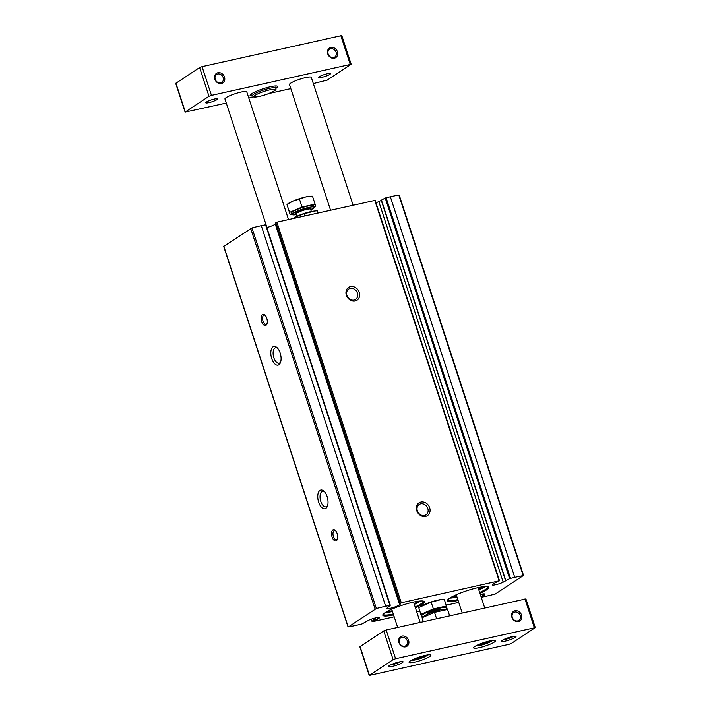 <?xml version="1.0" encoding="UTF-8"?>
<svg xmlns="http://www.w3.org/2000/svg" width="711" height="711" viewBox="0 0 711 711"><rect width="100%" height="100%" fill="white"/><g stroke="black" fill="none" stroke-linecap="round" stroke-linejoin="round"><path stroke-width="1.07" d="M266.838 227.511A6.888 1.111 161.9 0 0 275.273 224.089L399.671 604.679A6.888 1.111 161.9 0 1 392.579 607.727A6.888 1.111 161.9 0 1 386.882 608.438A6.888 1.111 161.9 0 1 386.926 608.216L390.312 605.292L265.923 224.703L261.284 225.663A57.991 9.367 161.9 0 0 251.97 227.938L223.823 246.317M374.946 200.404L276.89 222.17L275.344 223.227M375.959 202.759A6.888 1.111 161.9 0 0 378.803 201.586L381.283 200.404M399.102 195.214L398.809 195.063A57.991 9.367 161.9 0 0 390.348 196.769L385.229 198.022L381.407 200.164M393.583 614.908A21.819 3.528 -18.1 0 1 382.927 614.633A21.819 3.528 -18.1 0 1 413.207 602.155A21.819 3.528 -18.1 0 1 423.845 601.257A21.819 3.528 -18.1 0 1 415.411 607.772M458.115 600.466A21.819 3.528 -18.1 0 1 447.459 600.182A21.819 3.528 -18.1 0 1 477.739 587.704A21.819 3.528 -18.1 0 1 488.377 586.806A21.819 3.528 -18.1 0 1 479.943 593.33M265.923 224.703L390.312 605.292L385.682 606.261A57.991 9.367 161.9 0 0 376.368 608.527L348.452 626.88A57.991 9.367 161.9 0 0 356.913 625.173L362.032 623.92L368.458 620.356A6.888 1.111 161.9 0 1 375.355 617.957A6.888 1.111 161.9 0 1 379.398 617.69A6.888 1.111 161.9 0 1 378.065 618.89L372.52 621.681L394.205 616.828M416.717 611.789L419.712 611.113M446.161 605.194L458.737 602.377M482.938 593.934L483.436 595.462L484.733 594.325A6.888 1.111 161.9 0 0 484.778 594.094A6.888 1.111 161.9 0 0 480.316 594.467M483.436 595.462L481.347 597.249L485.977 596.28A57.991 9.367 161.9 0 0 495.291 594.014L523.207 575.652A57.991 9.367 161.9 0 0 514.746 577.368L509.627 578.621L503.201 582.185A6.888 1.111 161.9 0 1 496.305 584.584A6.888 1.111 161.9 0 1 492.261 584.851A6.888 1.111 161.9 0 1 493.594 583.651L499.14 580.86L401.288 602.768L399.724 603.755L400.773 603.692L399.671 604.679M350.461 286.622A7.652 6.497 -123.3 0 1 359.57 296.14A7.652 6.497 -123.3 0 1 348.39 298.638A7.652 6.497 -123.3 0 1 350.461 286.622M420.876 502.046A7.652 6.497 -123.3 0 1 429.986 511.573A7.652 6.497 -123.3 0 1 418.806 514.071A7.652 6.497 -123.3 0 1 420.876 502.046M273.015 346.799A9.572 4.817 -102.6 0 0 272.455 360.433A9.572 4.817 -102.6 0 0 280.392 362.752A9.572 4.817 -102.6 0 0 276.997 347.581A9.572 4.817 -102.6 0 0 273.015 346.799M319.959 490.421A9.572 4.817 -102.6 0 0 319.39 504.046A9.572 4.817 -102.6 0 0 327.336 506.365A9.572 4.817 -102.6 0 0 323.94 491.194A9.572 4.817 -102.6 0 0 319.959 490.421M262.457 314.484A5.741 2.888 -102.6 0 0 262.119 322.661A5.741 2.888 -102.6 0 0 266.883 324.056A5.741 2.888 -102.6 0 0 264.839 314.955A5.741 2.888 -102.6 0 0 262.457 314.484M332.864 529.917A5.741 2.888 -102.6 0 0 332.526 538.094A5.741 2.888 -102.6 0 0 337.29 539.48A5.741 2.888 -102.6 0 0 335.254 530.379A5.741 2.888 -102.6 0 0 332.864 529.917M420.681 503.832A6.203 5.261 -123.3 0 1 427.453 507.592A6.203 5.261 -123.3 0 1 425.987 514.835A6.203 5.261 -123.3 0 1 418.184 512.542A6.203 5.261 -123.3 0 1 419.17 504.463A6.203 5.261 -123.3 0 1 420.681 503.832M350.265 288.399A6.203 5.261 -123.3 0 1 357.038 292.168A6.203 5.261 -123.3 0 1 355.58 299.411A6.203 5.261 -123.3 0 1 347.768 297.118A6.203 5.261 -123.3 0 1 348.763 289.039A6.203 5.261 -123.3 0 1 350.265 288.399M335.645 530.788A4.71 2.373 -102.6 0 0 334.472 530.513A4.71 2.373 -102.6 0 0 334.054 530.69A4.71 2.373 -102.6 0 0 333.29 536.05A4.71 2.373 -102.6 0 0 336.525 539.702A4.71 2.373 -102.6 0 0 337.476 538.947M265.239 315.355A4.71 2.373 -102.6 0 0 264.057 315.089A4.71 2.373 -102.6 0 0 263.648 315.266A4.71 2.373 -102.6 0 0 262.883 320.625A4.71 2.373 -102.6 0 0 266.118 324.269A4.71 2.373 -102.6 0 0 267.06 323.523M324.563 491.843A7.91 3.99 -102.6 0 0 322.563 491.363A7.91 3.99 -102.6 0 0 321.861 491.665A7.91 3.99 -102.6 0 0 320.581 500.677A7.91 3.99 -102.6 0 0 326.02 506.801A7.91 3.99 -102.6 0 0 327.629 505.512M277.628 348.221A7.91 3.99 -102.6 0 0 275.619 347.741A7.91 3.99 -102.6 0 0 274.926 348.043A7.91 3.99 -102.6 0 0 273.637 357.055A7.91 3.99 -102.6 0 0 279.076 363.188A7.91 3.99 -102.6 0 0 280.685 361.899M487.782 586.619A21.054 3.404 -18.1 0 1 487.87 586.788A21.054 3.404 -18.1 0 1 479.658 592.467M457.831 599.604A21.054 3.404 -18.1 0 1 447.85 599.871A21.054 3.404 -18.1 0 1 447.823 599.675M485.266 586.513A21.054 3.404 -18.1 0 1 478.841 589.961M457.013 597.089A21.054 3.404 -18.1 0 1 449.787 598.111M482.609 586.788A17.224 2.782 -18.1 0 1 478.601 589.215M456.764 596.351A17.224 2.782 -18.1 0 1 452.098 596.76M423.249 601.062A21.054 3.404 -18.1 0 1 423.338 601.23A21.054 3.404 -18.1 0 1 415.126 606.918M393.299 614.055A21.054 3.404 -18.1 0 1 383.318 614.313A21.054 3.404 -18.1 0 1 383.291 614.126M420.734 600.955A21.054 3.404 -18.1 0 1 414.309 604.403M392.481 611.54A21.054 3.404 -18.1 0 1 385.255 612.553M418.077 601.239A17.224 2.782 -18.1 0 1 414.069 603.666M392.241 610.802A17.224 2.782 -18.1 0 1 387.566 611.211M214.411 99.025A6.203 1.004 -18.1 0 1 217.566 98.9A6.203 1.004 -18.1 0 1 211.976 101.78A6.203 1.004 -18.1 0 1 205.763 102.757A6.203 1.004 -18.1 0 1 208.474 100.953A6.203 1.004 -18.1 0 1 214.411 99.025M327.336 73.74A6.203 1.004 -18.1 0 1 330.491 73.615A6.203 1.004 -18.1 0 1 324.9 76.504A6.203 1.004 -18.1 0 1 318.697 77.472A6.203 1.004 -18.1 0 1 321.408 75.668A6.203 1.004 -18.1 0 1 327.336 73.74M423.649 655.764L423.196 656.137L424.156 656.182L420.69 657.719L415.055 659.141L415.855 658.51L415.357 658.466M488.181 641.313L487.728 641.686L488.688 641.731L485.222 643.268L479.587 644.69L480.387 644.068L479.889 644.015M401.893 637.358A4.71 3.99 -123.3 0 1 407.03 640.211A4.71 3.99 -123.3 0 1 405.919 645.704A4.71 3.99 -123.3 0 1 400 643.962A4.71 3.99 -123.3 0 1 400.746 637.838A4.71 3.99 -123.3 0 1 401.893 637.358M514.817 612.073A4.71 3.99 -123.3 0 1 519.963 614.926A4.71 3.99 -123.3 0 1 518.852 620.419A4.71 3.99 -123.3 0 1 512.924 618.686A4.71 3.99 -123.3 0 1 513.68 612.553A4.71 3.99 -123.3 0 1 514.817 612.073M402.035 636.087A5.741 4.87 -123.3 0 1 408.861 643.224A5.741 4.87 -123.3 0 1 400.48 645.099A5.741 4.87 -123.3 0 1 402.035 636.087M514.96 610.802A5.741 4.87 -123.3 0 1 521.794 617.939A5.741 4.87 -123.3 0 1 513.413 619.823A5.741 4.87 -123.3 0 1 514.96 610.802M535.294 627.626L525.909 598.902L386.189 629.999L383.736 630.915L359.837 646.726L369.222 675.45L508.934 644.353L511.396 643.437L535.294 627.626L395.583 658.724L393.121 659.639L369.222 675.45M425.071 655.418A11.483 1.857 -18.1 0 1 430.91 655.195A11.483 1.857 -18.1 0 1 420.574 660.528A11.483 1.857 -18.1 0 1 409.083 662.323A11.483 1.857 -18.1 0 1 414.095 658.99A11.483 1.857 -18.1 0 1 425.071 655.418M489.603 640.975A11.483 1.857 -18.1 0 1 495.443 640.744A11.483 1.857 -18.1 0 1 485.098 646.077A11.483 1.857 -18.1 0 1 473.606 647.881A11.483 1.857 -18.1 0 1 478.627 644.548A11.483 1.857 -18.1 0 1 489.603 640.975M399.182 661.95A7.652 1.235 -18.1 0 1 402.915 661.639A7.652 1.235 -18.1 0 1 396.178 665.354A7.652 1.235 -18.1 0 1 388.553 666.331A7.652 1.235 -18.1 0 1 399.182 661.95M512.107 636.674A7.652 1.235 -18.1 0 1 515.839 636.354A7.652 1.235 -18.1 0 1 509.112 640.069A7.652 1.235 -18.1 0 1 501.486 641.046A7.652 1.235 -18.1 0 1 512.107 636.674M330.544 210.163L289.484 84.529A11.483 1.857 -18.1 0 1 294.496 81.196A11.483 1.857 -18.1 0 1 305.472 77.623A11.483 1.857 -18.1 0 1 311.311 77.392L353.056 205.124M266.945 227.476L224.952 98.98A11.483 1.857 -18.1 0 1 229.964 95.647A11.483 1.857 -18.1 0 1 240.94 92.075A11.483 1.857 -18.1 0 1 246.779 91.843L288.524 219.566M513.44 636.407A6.203 1.004 -18.1 0 1 503.45 639.678M400.515 661.692A6.203 1.004 -18.1 0 1 390.517 664.954M217.904 72.735A5.741 4.87 -123.3 0 1 224.738 79.872A5.741 4.87 -123.3 0 1 216.348 81.756A5.741 4.87 -123.3 0 1 217.904 72.735M330.828 47.45A5.741 4.87 -123.3 0 1 337.663 54.596A5.741 4.87 -123.3 0 1 329.282 56.471A5.741 4.87 -123.3 0 1 330.828 47.45M313.329 83.569L327.264 80.085L351.163 64.274L341.778 35.55L202.066 66.647L199.604 67.563L175.706 83.374L185.091 112.098L226.285 103.059M351.163 64.274L211.451 95.372L208.99 96.287L185.091 112.098M248.797 98.02L253.738 96.909M268.749 93.55L290.817 88.617M252.369 95.985A14.504 2.346 -18.1 0 1 250.103 95.247A14.504 2.346 -18.1 0 1 270.313 86.751A14.504 2.346 -18.1 0 1 277.548 86.271A14.504 2.346 -18.1 0 1 276.161 88.208M330.686 48.73A4.71 3.99 -123.3 0 1 335.832 51.583A4.71 3.99 -123.3 0 1 334.721 57.076A4.71 3.99 -123.3 0 1 328.793 55.334A4.71 3.99 -123.3 0 1 329.549 49.21A4.71 3.99 -123.3 0 1 330.686 48.73M217.762 74.006A4.71 3.99 -123.3 0 1 222.899 76.859A4.71 3.99 -123.3 0 1 221.788 82.352A4.71 3.99 -123.3 0 1 215.868 80.619A4.71 3.99 -123.3 0 1 216.615 74.486A4.71 3.99 -123.3 0 1 217.762 74.006M418.743 607.541L421.552 616.739L418.743 607.541L431.186 602.181L441.131 599.56A13.207 2.133 161.9 0 0 421.259 606.056L420.308 606.607M442.1 599.462L444.224 599.266L446.437 606.03L433.399 608.945L420.956 614.304M431.186 602.181L433.399 608.945M421.552 616.739L423.792 616.535A13.207 2.133 161.9 0 1 423.045 614.446A13.207 2.133 161.9 0 1 440.082 608.101A13.207 2.133 161.9 0 1 445.237 609.505M445.468 609.389L447.032 608.465L446.437 606.03M441.3 609.407A7.652 1.235 161.9 0 0 435.15 610.358A7.652 1.235 161.9 0 0 427.729 613.397A7.652 1.235 161.9 0 0 426.938 614.1M449.628 615.797L447.566 609.469L434.519 612.384L422.076 617.743L423.178 621.716M423.703 617.041L423.685 616.97A11.545 1.866 -18.1 0 1 434.074 611.611A11.545 1.866 -18.1 0 1 445.619 609.798L445.655 609.896M436.59 618.712L434.519 612.384M423.365 621.672L422.076 617.743M317.968 212.98L317.248 210.776L315.124 210.971L304.21 213.691L304.93 215.895M315.124 210.963L314.146 211.069A13.207 2.133 -18.1 0 0 294.283 217.566L304.21 213.691M310.805 209.843A11.545 1.866 161.9 0 0 314.066 207.31L313.595 205.87A11.545 1.866 161.9 0 0 302.042 207.683A11.545 1.866 161.9 0 0 291.652 213.042L292.123 214.473A11.545 1.866 161.9 0 0 296.256 214.598M292.097 214.384L290.186 214.811L289.581 212.376L302.033 207.025L315.071 204.101L315.666 206.537L314.04 207.239M314.066 207.31A11.545 1.866 161.9 0 0 302.513 209.123A11.545 1.866 161.9 0 0 292.123 214.473M312.547 196.698L312.485 196.192L305.73 196.947L299.447 199.116L302.033 207.025M299.447 199.116L292.994 201.08A13.393 2.169 161.9 0 1 305.73 196.947A13.393 2.169 161.9 0 1 310.876 196.192L312.476 196.183L315.071 204.101M286.986 204.466L288.133 203.63A13.393 2.169 161.9 0 1 292.994 201.08L287.004 204.466L290.186 214.811M289.581 212.376L287.066 204.972M265.532 224.712L389.93 605.31M261.284 225.663L385.682 606.261M386.109 197.72L510.498 578.319M390.348 196.769L514.746 577.368M398.809 195.063L523.207 575.652M276.89 222.17L401.288 602.768M374.75 200.262L499.14 580.86M251.97 227.938L376.368 608.527M250.681 228.444L375.079 609.034M223.769 246.139L348.159 626.729M483.889 593.854L484.289 595.08M480.458 594.432L481.356 597.204M482.031 594.076L482.6 595.827M377.612 617.512L378.065 618.89M375.275 617.975L375.959 620.045M371.524 619.103L372.315 621.538M373.195 618.552L373.906 620.73M374.208 618.259L374.91 620.401M378.803 201.586L503.201 582.185M381.389 199.987L505.788 580.576M385.229 198.022L509.627 578.621M275.326 223.165L399.724 603.755M275.841 222.596L400.231 603.186M427.702 654.929A8.674 1.404 -18.1 0 1 419.961 658.653A8.674 1.404 -18.1 0 1 411.518 660.217M492.234 640.487A8.674 1.404 -18.1 0 1 484.493 644.21A8.674 1.404 -18.1 0 1 476.05 645.775M395.583 658.724L386.189 629.999M534.325 627.662L524.931 598.938M393.121 659.639L383.736 630.915M369.427 675.219L360.042 646.495M487.177 641.58L487.417 642.326M484.893 642.246L485.222 643.268M482.911 642.895L483.24 643.908M480.698 643.704L480.938 644.424M422.645 656.031L422.885 656.768M420.361 656.697L420.69 657.719M418.379 657.346L418.708 658.359M416.175 658.146L416.406 658.875M211.451 95.372L202.066 66.647M350.194 64.31L340.8 35.586M208.99 96.287L199.604 67.563M185.295 111.867L175.91 83.143M269.478 89.915A11.029 1.786 -18.1 0 1 270.216 92.928A11.029 1.786 -18.1 0 1 254.111 96.527A11.029 1.786 -18.1 0 1 269.478 89.915M269.762 88.288A12.54 2.026 -18.1 0 1 276.144 88.102C274.748 89.879 279.414 88.786 268.18 93.772C260.315 96.776 253.827 97.407 254.191 96.998L252.316 95.887A12.54 2.026 -18.1 0 1 257.622 92.252A12.54 2.026 -18.1 0 1 269.762 88.288M429.213 613.406A7.652 1.235 -18.1 0 1 439.051 610.189M310.494 209.096A8.425 1.36 161.9 0 0 302.673 209.603A8.425 1.36 161.9 0 0 296.069 213.807M310.431 209.07L310.609 209.23A7.652 1.235 161.9 0 0 302.948 210.438A7.652 1.235 161.9 0 0 296.052 213.984L296.096 213.753M223.645 246.282L348.035 626.871M399.226 195.072L523.625 575.67M480.423 594.44L481.347 597.249M371.302 619.183L372.129 621.698M375.132 200.253L499.531 580.843M381.203 200.147L505.592 580.736M275.308 223.201L399.706 603.799M484.715 607.941L478.076 587.633M462.203 612.98L456.249 594.76M420.183 622.383L413.544 602.075M397.671 627.431L391.717 609.211M492.501 640.451L484.511 644.219L475.81 645.908M427.969 654.893L419.979 658.662L411.278 660.35M276.144 88.102L275.85 85.942M252.316 95.887L251.285 93.968M296.052 213.984L296.816 216.331M310.609 209.23L311.356 211.531"/></g></svg>
